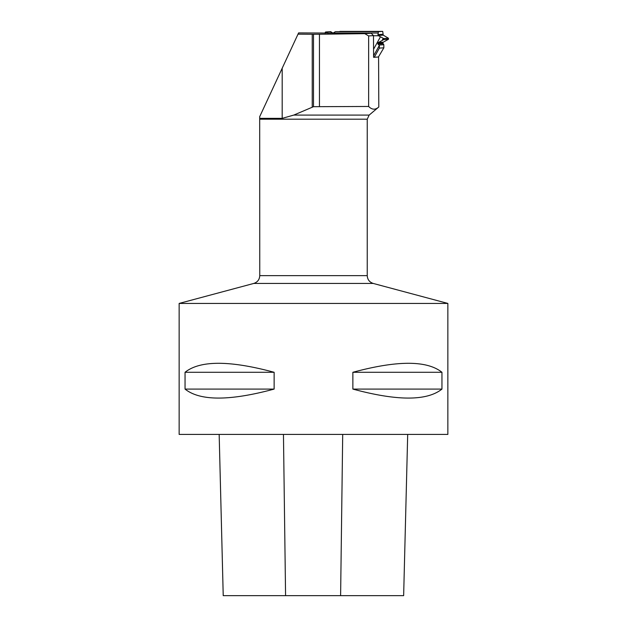 <?xml version="1.0" encoding="UTF-8"?>
<svg xmlns="http://www.w3.org/2000/svg" width="627" height="627" viewBox="0 0 627 627"><rect width="100%" height="100%" fill="white"/><g stroke="black" fill="none" stroke-linecap="round" stroke-linejoin="round"><path stroke-width="0.94" d="M325.178 33.239L325.248 32.549A0.596 0.58 86.3 0 1 326.111 32.055L328.039 33.239M373.496 35.755L378.512 35.755L377.901 34.603L378.3 33.027L333.164 33.027L335.406 31.679L378.293 31.679L378.3 33.027M327.741 33.027L325.233 33.027M373.59 55.827L379.343 45.426L377.932 44.055L378.324 42.511L382.039 40.559L383.277 38.31L378.512 35.755M373.559 49.251L380.37 36.946M335.406 31.679L382.713 31.389L383.222 35.143L388.474 38.247L388.458 39.274L383.277 42.189L382.76 43.067L383.834 44.736L383.849 47.817L378.418 56.994L383.849 47.817L383.834 44.736L382.76 43.067L383.277 42.189L388.458 39.274L388.474 38.247L383.222 35.143L382.713 31.389L378.293 31.679M383.277 38.31L383.669 38.56A0.596 0.58 86.3 0 1 383.653 39.587L382.039 40.559M379.343 45.426L379.359 48.107L374.288 57.269M379.359 48.107L383.849 47.817M330.296 31.781L333.015 33.106L330.601 31.663L325.781 31.977M383.834 44.736L379.296 45.034M319.449 106.465L319.449 34.25L364.749 33.654L368.637 35.927L368.637 106.465L313.5 106.692L293.765 115.086L282.189 118.354L259.688 118.354L259.758 275.645L367.242 275.645C367.477 279.587 369.475 282.181 373.214 283.435L253.786 283.435L179.15 303.429L447.85 303.429L447.85 434.425L179.15 434.425L179.15 303.429M313.5 106.692L313.5 34.273L298.005 34.172L298.593 32.91L371.192 33.239L364.749 33.654M313.5 34.273L319.449 34.25M368.637 106.465C372.023 109.874 375.408 110.046 378.802 106.974L369.162 115.086L293.765 115.086M371.192 33.239L373.496 35.614L368.637 35.927M378.802 106.974L378.583 56.986L373.59 57.308L373.496 35.614M259.688 118.354L259.688 116.685L298.005 34.172M282.189 118.354L282.189 68.241L280.073 72.795M223.22 595.65L219.168 434.425L223.228 595.65L403.647 595.65L407.691 434.425L403.647 595.65M441.957 372.289C426.94 360.298 397.244 360.298 352.868 372.289L352.868 389.085C397.244 401.068 426.94 401.068 441.957 389.085L441.957 372.289L352.868 372.289M274.132 372.289C229.756 360.298 200.06 360.298 185.043 372.289L185.043 389.085C200.06 401.068 229.756 401.068 274.132 389.085L274.132 372.289L185.043 372.289M185.043 389.085L274.132 389.085M352.868 389.085L441.957 389.085M253.786 283.435C257.525 282.181 259.523 279.587 259.758 275.645M382.713 31.389L339.905 31.389M383.277 42.189L378.324 42.511M382.76 43.067L377.846 43.388M382.729 34.289L377.901 34.603M383.222 35.143L378.144 35.473M388.474 38.247L383.669 38.56M382.768 43.741L377.932 44.055M388.458 39.274L383.653 39.587M330.915 31.742L326.111 32.055M369.162 115.086L367.242 119.201L259.758 119.201M285.575 595.65L283.459 434.425M340.61 595.65L342.703 434.425M312.23 107.021L312.23 34.273M373.214 283.435L447.85 303.429M367.242 119.201L367.242 275.645"/></g></svg>
